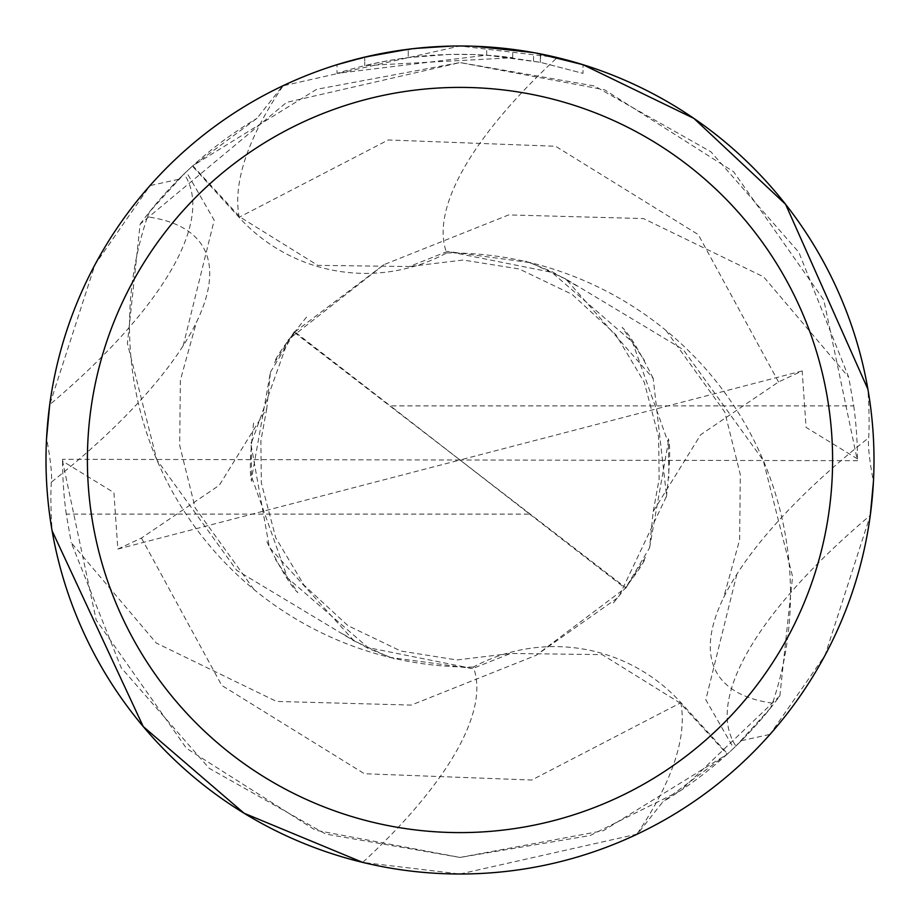 <?xml version="1.0" encoding="UTF-8"?>
<svg xmlns="http://www.w3.org/2000/svg" width="920" height="920" viewBox="0 0 920 920"><rect width="100%" height="100%" fill="white"/><g stroke="black" fill="none" stroke-linecap="round" stroke-linejoin="round"><path stroke-width="0.69" stroke-dasharray="4.6 3.45" d="M460 874L637.387 834.072L662.918 801.734L727.582 753.871L680.754 702.443A170.901 170.901 0 0 0 473.317 667.057A432.515 145.061 149.7 0 1 362.744 862.419L460 874M741.382 740.681L769.994 734.401A414 414 0 0 1 637.376 834.072A414 414 0 0 0 769.994 734.401L825.021 655.327L870.285 515.349A431.02 144.555 -30.3 0 0 735.908 746.062L741.382 740.681A397.44 397.44 0 0 1 662.918 801.734M873.436 481.608L874 461.736L873.264 435.252L871.596 415.437L867.905 389.195A340.998 38.352 78.2 0 1 868.687 437.805A53.739 6.049 -101.8 0 0 873.436 481.608M486.691 55.165L486.691 46.862L535.497 52.946L583.027 64.699L583.027 73.382L540.362 62.318L486.691 55.165L336.996 73.382C394.427 55.338 453.008 50.117 512.727 57.73L364.768 65.619A405.72 405.72 0 0 1 408.261 57.592L449.098 54.429L474.398 54.544L499.767 56.235L540.534 62.353L583.027 73.382L583.027 64.699L559.647 58.167M557.255 57.58L460 46L282.624 85.928L257.082 118.266L192.418 166.129L239.246 217.557A170.901 170.901 0 0 0 446.683 252.942A432.515 145.061 -30.3 0 1 557.255 57.58M512.727 57.73L512.727 49.369L468.257 46.08M469.717 46.115L477.848 46.391M533.542 61.007L533.542 52.589L535.497 52.946M474.398 46.253L449.362 46.138L423.039 47.656L379.569 53.889L336.996 64.699L336.996 73.382M474.007 46.241L510.979 49.151M373.209 55.2L364.768 57.097L364.768 65.619L364.768 57.097A414 414 0 0 1 408.261 49.243L408.261 57.592L408.261 49.243L419.508 47.989M415.253 48.426L413.31 48.645M408.261 49.254L429.651 47.115M436.241 46.69L461.851 46M540.362 62.318L540.362 53.877L540.362 62.318M393.933 51.301L397.681 50.715M426.362 47.368L427.903 47.242M441.393 46.425L451.616 46.08M150.006 185.587A414 414 0 0 1 282.624 85.928L282.624 85.928A414 414 0 0 0 150.006 185.598L94.978 264.673L49.714 404.65A431.02 144.555 149.7 0 0 184.092 173.938L178.618 179.32L150.006 185.598M46.563 438.391L46 458.263L46.736 484.748L48.404 504.562L52.095 530.805A340.998 38.352 -101.8 0 1 51.313 482.195A53.739 6.049 78.2 0 0 46.563 438.391M473.317 667.057A340.998 340.998 0 0 1 147.464 216.855A410.423 137.643 149.7 0 1 196.397 322.345A410.423 137.643 149.7 0 1 183.16 345.736A410.423 137.643 149.7 0 1 51.313 482.195M147.464 216.855A53.739 53.739 0 0 0 149.408 212.025L184.092 173.938M446.683 252.942A340.998 340.998 0 0 1 772.535 703.144A53.739 53.739 0 0 0 770.592 707.974A397.44 397.44 0 0 1 727.582 753.871M770.592 707.974L735.908 746.062M178.618 179.32A397.44 397.44 0 0 1 257.082 118.266M149.408 212.025A397.44 397.44 0 0 1 192.418 166.129M772.535 703.144A410.423 137.643 -30.3 0 1 723.603 597.655A410.423 137.643 -30.3 0 1 736.839 574.264A410.423 137.643 -30.3 0 1 868.687 437.805M779.861 695.888L792.591 576.633L763.244 460.345L683.226 349.6L565.938 279.07L653.2 378.442L666.574 496.11L618.7 597.057L536.141 655.304L411.309 705.077L276.494 701.431L156.32 643.08L71.254 542.697L121.164 667.713L209.185 768.303L325.703 834.06L460 857.44L590.122 835.532L680.627 790.567L779.861 695.888A397.428 397.428 0 0 1 727.156 754.25L603.324 830.691L460 857.44L315.399 830.196L186.449 748.317L96.186 619.999L62.56 461.127L113.919 492.602L117.817 549.067L141.45 538.05L219.293 485.288L266.8 408.526L270.445 372.14L251.781 477.33L287.569 577.967L368.207 647.68L472.581 668.575L510.565 653.464L602.209 654.626L680.168 703.075L727.156 754.25M270.445 372.14L294.894 331.901L390.344 405.892L853.737 405.892L848.746 377.303L798.882 252.367L710.93 151.8L594.435 85.985L460 62.56L604.601 89.803L733.55 171.683L823.814 300L857.44 460.678L460 460L625.795 587.719L536.141 655.304M853.737 405.892A397.44 397.44 0 0 1 857.44 460.678M857.44 458.873L806.081 427.397L802.182 370.933L778.55 381.949L700.706 434.711L653.2 511.474L649.554 547.86L625.795 587.719M649.566 547.871L668.219 442.669L632.431 342.033L551.793 272.32L447.419 251.424L409.434 266.536L317.791 265.374L239.832 216.924L192.843 165.749L316.675 89.309L460 62.56L286.626 102.373L140.139 224.112L127.409 343.367L156.756 459.655L236.773 570.4L354.062 640.929L389.643 657.34L472.581 668.575M565.938 279.07L530.357 262.66L447.419 251.424M294.894 331.901L383.858 264.695L508.691 214.923L643.505 218.569L763.681 276.92L848.746 377.303M383.87 264.684L288.454 339.56L250.964 444.245L269.387 547.389L354.062 640.929M802.171 370.933L460 460L529.655 514.107L66.263 514.107L71.254 542.697M529.655 514.107L625.106 588.098M140.139 224.112A397.428 397.428 0 0 1 192.843 165.749M62.56 461.127L62.56 459.322L460 460L294.204 332.281M66.263 514.107A397.44 397.44 0 0 1 62.56 459.322M117.829 549.067L460 460L390.344 405.892M680.754 702.443A597.172 200.284 149.7 0 1 636.744 834.371M239.246 217.557A597.172 200.284 -30.3 0 1 283.256 85.629M778.55 381.961L698.245 234.588L555.611 146.268L388.274 139.966L239.832 216.924M141.45 538.039L221.755 685.411L364.389 773.731L531.726 780.033L680.168 703.075M540.534 53.912L540.534 62.353M183.16 345.736L214.199 220.248L186.323 171.798M253.897 589.444L195.189 507.909L179.688 445.395L180.366 380.144L196.397 322.345M666.103 330.556L724.81 412.091L740.312 474.605L739.634 539.856L723.603 597.655M736.839 574.264L705.801 699.752L733.677 748.202M613.444 602.945C633.891 577.53 644.609 562.281 645.587 557.175L625.289 588.949M666.436 496.88C669.932 464.91 670.588 445.533 668.391 438.736L668.874 477.813M653.154 378.315C638.963 350.014 628.624 333.04 622.138 327.37L644.54 360.548M576.863 285.867L552.058 271.688L525.768 261.108M653.234 511.485L659.111 479.147L658.674 437.138L644.241 382.191L615.974 334.834L572.079 294.354L519.213 268.985L463.128 260.026L409.423 266.512M266.765 408.514L260.889 440.853L261.326 482.862L275.758 537.809L304.025 585.166L347.921 625.646L400.786 651.015L456.872 659.973L510.577 653.487M306.555 317.055C286.108 342.47 275.39 357.73 274.413 362.825L294.71 331.05M253.564 423.119C250.067 455.089 249.412 474.478 251.608 481.263L251.125 442.198M266.846 541.696C281.037 569.986 291.375 586.96 297.861 592.63L275.459 559.463M343.148 634.144L367.942 648.312L394.231 658.893"/><path stroke-width="1.38" d="M460 87.4A372.6 372.6 0 0 1 832.6 460A372.6 372.6 0 0 1 460 832.6A372.6 372.6 0 0 1 87.4 460A372.6 372.6 0 0 1 460 87.4M460 46A414 414 0 0 1 874 460A414 414 0 0 1 460 874A414 414 0 0 1 46 460A414 414 0 0 1 460 46M870.285 515.349L873.436 481.608M867.905 389.195L785.611 204.32L693.898 118.415L583.027 64.71L535.497 52.946M559.647 58.167L557.255 57.58M461.851 46L469.717 46.115M477.848 46.391L486.691 46.862M533.542 52.589L474.398 46.253M468.257 46.08L474.007 46.241M510.979 49.151L512.727 49.369M413.31 48.645L397.681 50.715M336.996 64.699L364.768 57.097L408.261 49.254M429.651 47.115L436.241 46.69M451.616 46.08L415.253 48.426M373.209 55.2L393.933 51.301M419.508 47.989L426.362 47.368M427.903 47.242L441.393 46.425M49.714 404.65L46.563 438.391M52.095 530.805L143.244 726.57L244.087 813.234L362.744 862.419"/></g></svg>
